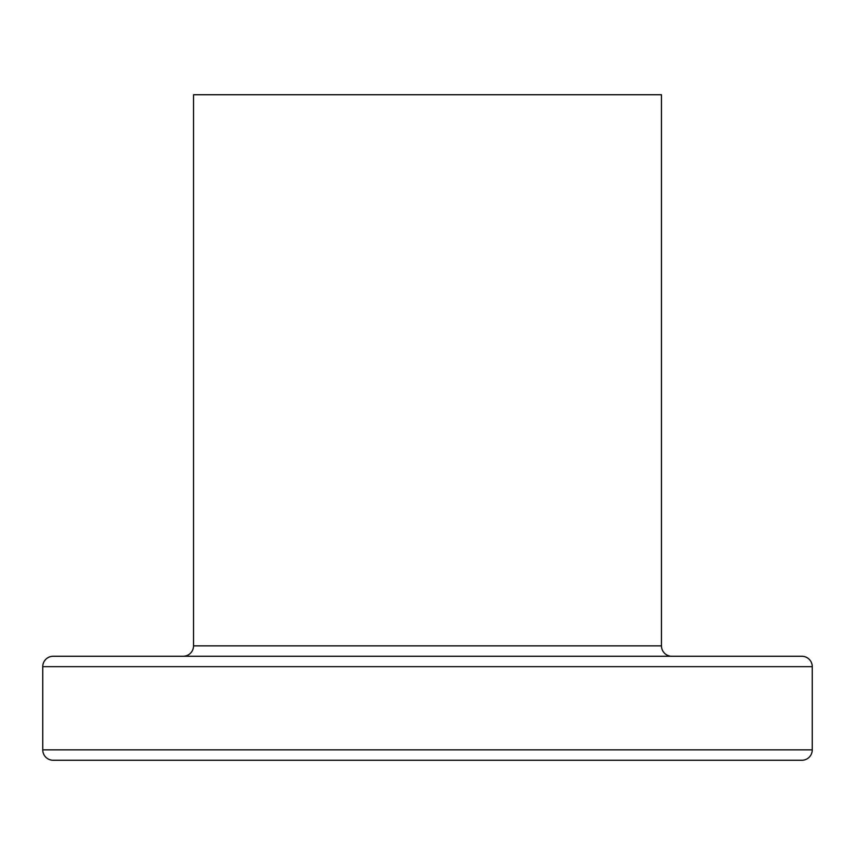 <?xml version="1.0" encoding="UTF-8"?>
<svg xmlns="http://www.w3.org/2000/svg" width="855" height="855" viewBox="0 0 855 855"><rect width="100%" height="100%" fill="white"/><g stroke="black" fill="none" stroke-linecap="round" stroke-linejoin="round"><path stroke-width="1.28" d="M801.851 656.266L800.045 656.266L801.851 656.266A10.399 10.399 0 0 1 812.25 666.665L812.25 749.856L42.75 749.856A10.399 10.399 0 0 0 53.149 760.255L801.851 760.255A10.399 10.399 0 0 0 812.25 749.856L812.25 666.665A10.399 10.399 0 0 0 801.851 656.266L53.149 656.266A10.399 10.399 0 0 0 42.75 666.665L812.25 666.665L42.75 666.665L42.75 749.856L812.25 749.856A10.399 10.399 0 0 1 801.851 760.255M671.87 656.266A10.399 10.399 0 0 1 661.471 645.867L661.471 94.745L193.529 94.745L193.529 645.867A10.399 10.399 0 0 1 183.13 656.266A10.399 10.399 0 0 0 193.529 645.867L661.471 645.867A10.399 10.399 0 0 0 671.87 656.266M800.045 760.255L53.149 760.255A10.399 10.399 0 0 1 42.75 749.856L42.75 666.665A10.399 10.399 0 0 1 53.149 656.266L800.045 656.266M53.149 760.255L54.955 760.255M661.471 94.745L661.471 645.867L193.529 645.867L193.529 94.745L661.471 94.745"/></g></svg>
